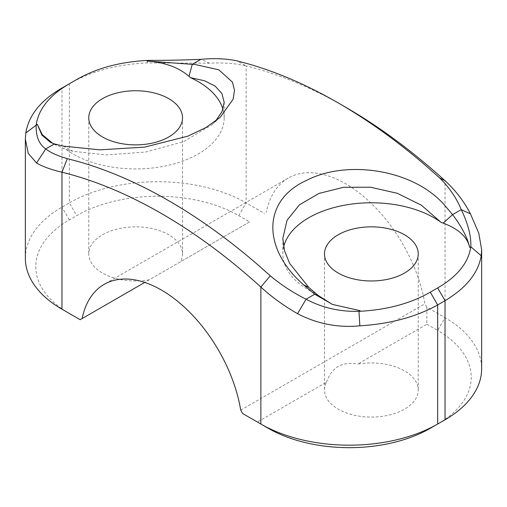 <?xml version="1.0" encoding="UTF-8"?>
<svg xmlns="http://www.w3.org/2000/svg" width="507" height="507" viewBox="0 0 507 507"><rect width="100%" height="100%" fill="white"/><g stroke="black" fill="none" stroke-linecap="round" stroke-linejoin="round"><path stroke-width="0.38" stroke-dasharray="2.54 1.9" d="M149.254 279.813A46.878 27.067 180 0 1 90.652 261.53A46.878 27.067 180 0 1 88.757 253.912A46.878 27.067 180 0 1 128.968 227.123A46.878 27.067 180 0 1 180.619 246.294A46.878 27.067 180 0 1 182.514 253.912A46.878 27.067 180 0 1 180.492 261.777L80.163 319.702L69.339 313.453M222.953 109.303A88.554 51.125 0 0 1 224.189 117.808A88.554 51.125 0 0 1 169.522 165.041A88.554 51.125 0 0 1 73.021 153.963A88.554 51.125 0 0 1 66.113 149.476L52.728 143.348M69.206 313.377A114.595 66.164 -0 0 1 69.339 219.886L76.703 215.633A114.595 66.164 -0 0 1 238.765 215.633L249.59 221.882L180.492 261.777M249.59 221.882L144.723 282.431M66.113 149.476L73.021 151.289L106.121 154.933L145.553 152.062L183.496 141.687L211.66 124.975L215.456 121.224M69.732 83.56L69.339 83.788C91.013 71.303 116.952 64.345 147.15 62.906L209.473 63.191C223.181 62.488 235.4 63.394 246.136 65.891L236.737 60.796M69.339 219.886L61.968 207.129L61.968 88.041L69.339 83.788L69.339 202.876A125.014 72.178 0 0 1 246.136 202.876L264.324 213.377M268.235 428.288L257.41 422.039L326.508 382.145A46.878 27.067 0 0 0 324.486 390.01A46.878 27.067 0 0 0 326.381 397.627A46.878 27.067 0 0 0 378.032 416.798A46.878 27.067 0 0 0 418.243 390.01A46.878 27.067 0 0 0 416.348 382.392A46.878 27.067 0 0 0 357.746 364.108L426.843 324.22L426.843 307.204L445.032 317.705L445.032 180.726M426.843 307.204L424.879 303.801A114.595 66.164 -120 0 0 368.671 200.943A114.595 66.164 -120 0 0 288.287 178.058A114.595 66.164 -120 0 0 266.289 212.243M345.59 107.18A510.479 294.725 -120 0 0 258.209 69.129A510.479 294.725 -120 0 0 246.136 65.891L246.136 202.876L238.765 215.633M25.35 258.164A125.014 72.178 0 0 1 61.968 207.129L69.339 202.876L76.703 215.633M257.41 422.039L242.676 413.535M426.843 324.22L437.668 330.469L445.032 317.705A125.014 72.178 0 0 1 481.65 368.741M437.801 423.96A114.595 66.164 0 0 0 437.668 330.469M437.668 424.036L430.297 428.288M326.508 382.145C331.774 367.22 342.187 361.206 357.746 364.108M283.641 246.953A88.554 51.125 0 0 0 282.817 253.912A88.554 51.125 0 0 0 308.75 290.061A88.554 51.125 0 0 0 316.52 294.047M332.155 304.289L360.097 310.677M240.711 410.125L424.879 303.801M54.42 143.925L63.857 148.608M148.031 60.39L147.15 62.906M209.473 63.191L200.93 59.332M63.248 146.111L73.021 151.289M182.514 117.814L182.514 253.912M88.757 117.814L88.757 253.912M224.189 117.808L224.189 102.338M324.486 253.912L324.486 390.01M418.243 253.912L418.243 390.01M282.817 253.912L282.817 238.436M288.287 178.058L104.119 284.383M211.66 124.975L220.101 117.39M56.017 145.154L50.396 142.321"/><path stroke-width="0.76" d="M180.619 110.19A46.878 27.067 180 0 1 182.514 117.814A46.878 27.067 180 0 1 142.302 144.603A46.878 27.067 180 0 1 90.652 125.432A46.878 27.067 0 0 1 88.757 117.814A46.878 27.067 0 0 1 128.968 91.019A46.878 27.067 0 0 1 180.619 110.19M52.728 143.348L42.22 134.596L37.309 124.316L41.91 135.103L50.396 142.321L54.42 143.925L63.248 146.111L99.714 149.831L144.596 147.138L187.939 136.13L205.924 127.555L220.101 117.39L233.1 99.258L234.513 90.341L232.472 82.166L218.777 69.776L194.758 64.44L192.267 64.338L188.978 76.367C178.939 67.488 164.914 62.38 146.903 61.043L192.267 64.338L200.93 59.332C184.757 60.054 167.126 60.409 148.031 60.39C120.33 61.753 96.552 68.134 76.703 79.536L69.732 83.56M222.953 109.303A88.554 51.125 0 0 0 190.486 77.672L188.978 76.367M70.543 83.085L69.339 83.788C49.591 95.246 38.545 108.973 36.181 124.969C35.756 136.25 38.95 144.235 45.757 148.925C50.491 152.639 57.678 155.871 67.304 158.615L79.377 161.847A520.898 300.74 -120 0 1 258.19 265.085L270.263 275.795C280.872 284.731 292.805 292.533 306.07 299.212C322.313 307.812 339.944 311.849 358.975 311.33L360.097 310.677L332.554 304.46L314.733 294.212L318.028 295.353L332.155 304.289M144.723 282.431L82.128 318.567A114.595 66.164 60 0 1 104.119 284.383A114.595 66.164 60 0 1 184.504 307.267A114.595 66.164 60 0 1 240.711 410.125L242.676 413.535L260.871 424.036A125.014 72.178 0 0 0 437.668 424.036L437.668 424.036A114.595 66.164 0 0 0 437.801 423.96M68.211 84.435L61.968 88.041C40.744 100.329 28.69 115.304 25.8 132.967L25.35 139.165L25.35 258.164A125.014 72.178 0 0 0 61.968 309.2L80.163 319.702L82.128 318.567M215.456 121.224L221.996 111.686L224.189 102.338L221.895 93.535L215.202 86.171L204.536 80.759L190.486 77.672M61.968 88.041L69.339 83.788L61.968 88.041M69.206 313.377A114.595 66.164 -0 0 0 69.332 313.453L61.968 309.2L61.968 172.222A510.479 294.725 60 0 1 74.047 175.454A510.479 294.725 60 0 1 248.791 276.347A510.479 294.725 60 0 1 260.871 287.051L270.263 275.795M358.969 311.33C386.67 309.967 410.448 303.585 430.297 292.184L437.668 287.932C457.409 276.473 468.462 262.746 470.819 246.751C471.257 236.04 468.069 223.663 461.243 209.625C456.541 198.053 449.354 187.508 439.696 177.976L445.032 180.726A510.479 294.725 -120 0 0 432.959 170.016A510.479 294.725 -120 0 0 345.59 107.18L338.264 102.953A520.898 300.74 -120 0 0 248.81 64.028L236.737 60.796C226.097 58.603 214.157 58.115 200.93 59.332M67.304 158.615L61.968 172.222C51.27 169.699 42.797 166.632 36.561 163.02L45.757 148.925L54.42 143.925M25.35 139.165L28.234 153.361L36.561 163.02M69.332 313.453A114.595 66.164 -0 0 0 69.339 313.453L61.968 309.2L69.332 313.453M437.668 424.036L445.032 419.783L445.032 300.695L437.668 304.948L437.668 424.036L445.032 419.783L430.297 428.288A114.595 66.164 0 0 1 268.235 428.288L260.871 424.036L260.871 287.051C271.606 296.906 283.825 305.784 297.527 313.687C317.148 323.859 337.928 327.909 359.856 325.83C390.048 323.935 415.987 316.97 437.668 304.948L430.297 292.184M445.032 419.783A125.014 72.178 0 0 0 481.65 368.741L481.65 249.742L478.779 233.163L470.439 213.859L461.243 209.625L452.586 214.626C461.776 226.8 467.479 237.726 469.691 247.403L470.819 246.751L481.2 255.769L481.65 249.742M326.381 261.53A46.878 27.067 180 0 1 324.486 253.912A46.878 27.067 180 0 1 364.698 227.117A46.878 27.067 180 0 1 416.348 246.288A46.878 27.067 180 0 1 418.243 253.912A46.878 27.067 180 0 1 378.032 280.701A46.878 27.067 180 0 1 326.381 261.53M283.641 246.953A88.554 51.125 0 0 1 348.113 204.581A88.554 51.125 0 0 1 440.887 222.243L443.15 223.112C458.518 228.898 467.372 236.997 469.691 247.403M440.887 222.243L421.444 205.24L397.292 193.294L370.478 187.21L343.467 187.311L318.947 193.421L299.472 204.803L287.051 220.279L282.817 238.436L284.547 250.851L289.63 263.38L308.75 287.387L318.022 295.353M437.668 287.932L445.032 300.695C466.256 287.951 478.31 272.975 481.2 255.769M445.032 180.726C455.736 190.6 464.203 201.647 470.439 213.859M443.15 223.112L452.586 214.626L443.46 203.877C411.38 168.711 346.275 160.117 307.534 179.941C261.663 200.075 262.163 248.734 303.794 284.991L314.733 294.212L306.07 299.212L297.527 313.687M439.696 177.976L427.623 167.259A520.898 300.74 -120 0 0 338.264 102.953M25.8 132.967L37.309 124.316M146.903 61.043L148.031 60.39M268.235 428.288L260.871 424.036M303.788 284.991L308.75 287.387M359.856 325.83L358.975 311.33M331.958 304.206L332.554 304.46"/></g></svg>
